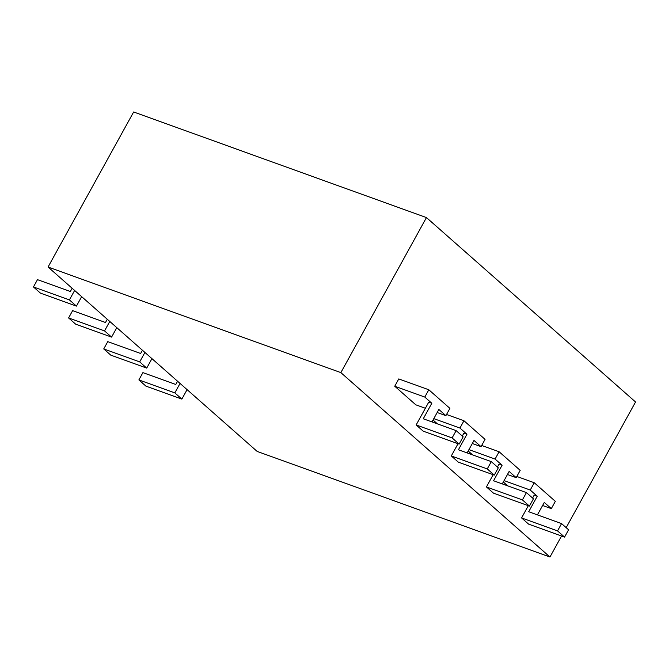 <?xml version="1.0" encoding="UTF-8"?>
<svg xmlns="http://www.w3.org/2000/svg" width="669" height="669" viewBox="0 0 669 669"><rect width="100%" height="100%" fill="white"/><g stroke="black" fill="none" stroke-linecap="round" stroke-linejoin="round"><path stroke-width="1" d="M426.454 217.576L340.864 372.616L549.96 557.018L257.155 451.424L48.059 267.023L133.641 111.982L426.454 217.576L635.55 401.977L566.166 527.657M472.573 454.87L468.175 450.99M507.721 485.861L503.322 481.981M425.367 408.266L415.825 404.829L394.743 386.23L424.79 397.068L431.823 403.265L428.737 402.153L416.151 424.957L452.11 437.919L459.143 444.116L423.184 431.154L416.151 424.957M431.982 421.913L438.847 409.461L445.88 415.658L449.911 408.366L428.821 389.768L398.774 378.93L394.743 386.23M437.434 423.878L433.035 419.998M561.559 536.011L549.96 557.018M48.059 267.023L340.864 372.616M446.532 414.479L463.96 420.759L459.938 428.06L466.962 434.256L458.407 449.76L491.28 461.618L498.313 467.815L494.282 475.107L458.324 462.145L451.299 455.949L487.258 468.91L494.282 475.107M491.28 461.618L487.258 468.91M463.96 420.759L485.05 439.357L481.019 446.649L473.995 440.453L467.121 452.905M466.962 434.256L463.885 433.144L462.287 436.046M458.039 443.723L451.299 455.949M433.788 418.627L459.938 428.06M481.019 446.649L472.306 443.514M431.823 403.265L423.26 418.769L456.141 430.627L463.165 436.824L459.143 444.116M456.141 430.627L452.11 437.919M428.821 389.768L424.79 397.068M445.88 415.658L437.166 412.522M516.819 476.462L534.247 482.742L530.224 490.043L537.249 496.239L528.694 511.743L561.567 523.601L568.6 529.798L564.569 537.09L528.61 524.128L521.577 517.931L557.536 530.893L564.569 537.09M561.567 523.601L557.536 530.893M534.247 482.742L555.337 501.34L551.306 508.632L544.282 502.436L537.408 514.887M537.249 496.239L534.171 495.127L532.566 498.029M528.326 505.705L521.577 517.931M504.075 480.61L530.224 490.043M551.306 508.632L542.592 505.496M481.68 445.47L499.107 451.751L495.077 459.051L502.11 465.248L493.546 480.752L526.428 492.61L533.452 498.806L529.43 506.099L493.471 493.137L486.438 486.94L522.397 499.902L529.43 506.099M526.428 492.61L522.397 499.902M499.107 451.751L520.189 470.349L516.167 477.641L509.134 471.444L502.26 483.896M502.11 465.248L499.024 464.135L497.427 467.037M493.187 474.714L486.438 486.94M468.936 449.618L495.077 459.051M516.167 477.641L507.453 474.505M72.143 288.264L70.354 291.508L37.481 279.65L33.45 286.951L40.474 293.147L76.433 306.109L69.409 299.913L33.45 286.951M81.66 296.66L76.433 306.109M74.627 290.463L69.409 299.913M107.283 319.264L105.493 322.5L72.62 310.642L68.589 317.942L75.622 324.139L111.581 337.109L104.548 330.904L68.589 317.942M116.799 327.651L111.581 337.109M109.775 321.454L104.548 330.904M142.43 350.255L140.641 353.491L107.759 341.633L103.737 348.934L110.761 355.13L146.72 368.101L139.696 361.896L103.737 348.934M151.938 358.643L146.72 368.101M144.914 352.446L139.696 361.896M177.569 381.246L175.78 384.483L142.907 372.625L138.876 379.925L145.909 386.122L181.868 399.092L174.835 392.887L138.876 379.925M187.086 389.634L181.868 399.092M180.053 383.437L174.835 392.887"/></g></svg>
